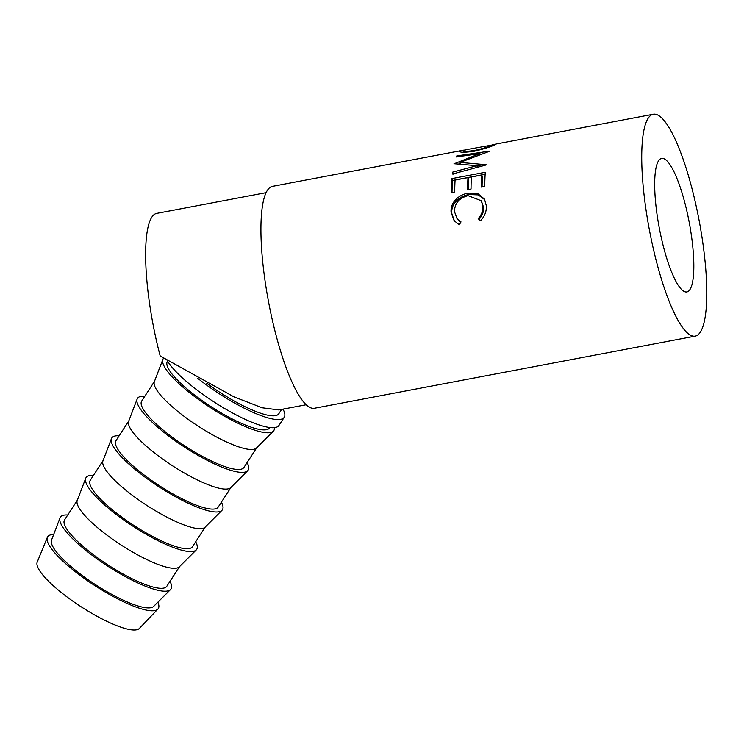 <?xml version="1.0" encoding="UTF-8"?>
<svg xmlns="http://www.w3.org/2000/svg" width="744" height="744" viewBox="0 0 744 744"><rect width="100%" height="100%" fill="white"/><g stroke="black" fill="none" stroke-linecap="round" stroke-linejoin="round"><path stroke-width="1.12" d="M687.791 215.258A67.946 15.233 -100.7 0 1 686.898 291.936A67.946 15.233 -100.7 0 1 660.709 235.095A67.946 15.233 -100.7 0 1 661.602 158.416A67.946 15.233 -100.7 0 1 687.791 215.258M281.623 409.395L278.786 413.766A60.952 14.127 -147 0 1 277.912 414.678A60.952 14.127 -147 0 1 206.739 383.244M266.045 192.668L156.64 213.398A107.917 24.199 79.3 0 0 155.217 335.181A107.917 24.199 79.3 0 0 160.192 355.976L234.053 396.896L262.195 407.786L278.768 409.935L306.221 404.736M492.454 144.866L495.551 144.373C492.426 146.28 485.386 148.549 474.43 151.199C463.763 152.66 459.048 152.613 460.285 151.069L465.614 149.814M459.857 151.553L460.285 151.069L460.462 151.943M454.11 163.401A112.911 25.315 79.3 0 0 454.026 163.727L476.848 165.698L452.482 172.19A112.911 25.315 79.3 0 0 452.25 174.077L486.083 164.982A112.911 25.315 79.3 0 1 486.12 164.712L460.08 162.415L489.478 151.274A112.911 25.315 79.3 0 1 489.552 151.116L456.779 155.933A112.911 25.315 79.3 0 0 456.286 156.956L479.926 153.562L454.212 163.736M485.302 172.273A112.911 25.315 79.3 0 0 484.772 186.428L481.34 187.079A112.911 25.315 79.3 0 1 481.721 175.017L471.417 176.97A112.911 25.315 79.3 0 0 471.036 189.032L467.604 189.683A112.911 25.315 79.3 0 1 467.976 177.621L455.096 180.067A112.911 25.315 79.3 0 0 454.724 192.119L451.292 192.77A112.911 25.315 79.3 0 1 451.813 178.616L485.302 172.273M480.447 220.819L478.187 218.652C481.619 214.858 483.172 210.673 482.847 206.107L481.294 200.74L468.06 195.663C459.094 198.025 454.575 203.363 454.519 211.668L456.863 218.262L461.01 221.907L459.271 224.837L454.128 220.661L451.087 212.338C450.659 207.297 452.417 202.833 456.37 198.936C459.764 195.839 463.717 193.896 468.246 193.087L477.815 193.598L484.484 199.094L486.288 205.632C486.706 211.24 484.763 216.299 480.447 220.819M463.577 150.167L272.434 186.372A112.911 25.315 79.3 0 0 270.956 313.791A112.911 25.315 79.3 0 0 314.47 408.251L695.268 336.121A112.911 25.315 79.3 0 0 696.747 208.701A112.911 25.315 79.3 0 0 653.232 114.241A112.911 25.315 79.3 0 0 651.753 241.661A112.911 25.315 79.3 0 0 695.268 336.121M282.999 409.135A67.453 15.633 -147 0 1 284.236 417.3L278.944 425.447A67.453 15.633 -147 0 1 277.977 426.461A67.453 15.633 -147 0 1 223.051 407.573A67.453 15.633 -147 0 1 167.093 360.282M284.236 417.3A67.453 15.633 -147 0 1 283.269 418.305A67.453 15.633 -147 0 1 197.746 378.324M53.652 534.545A65.946 15.289 33 0 0 48.593 535.773A65.946 15.289 33 0 0 47.337 537.363L37.2 562.148A60.952 14.127 33 0 0 79.803 605.904A60.952 14.127 33 0 0 138.868 628.875A60.952 14.127 33 0 0 139.351 628.457L157.868 609.104A65.946 15.289 33 0 0 157.868 602.194M47.337 537.363A65.946 15.289 33 0 0 93.437 584.7A65.946 15.289 33 0 0 157.347 609.559A65.946 15.289 33 0 0 157.868 609.104M67.741 514.997A65.946 15.289 33 0 0 61.315 516.187A65.946 15.289 33 0 0 60.022 517.852L51.522 540.107A60.952 14.127 33 0 0 94.302 583.882A60.952 14.127 33 0 0 153.227 606.769A60.952 14.127 33 0 0 153.645 606.406L170.525 589.574A65.946 15.289 33 0 0 169.995 581.371M60.022 517.852A65.946 15.289 33 0 0 106.308 565.217A65.946 15.289 33 0 0 170.06 589.973A65.946 15.289 33 0 0 170.525 589.574M77.357 500.173L64.561 519.889A60.952 14.127 33 0 0 105.76 563.459A60.952 14.127 33 0 0 165.94 587.174A60.952 14.127 33 0 0 166.814 586.263L179.611 566.547M93.446 475.388A65.946 15.289 33 0 0 87.02 476.579A65.946 15.289 33 0 0 85.727 478.243L77.227 500.507A60.952 14.127 33 0 0 120.007 544.283A60.952 14.127 33 0 0 178.932 567.161A60.952 14.127 33 0 0 179.36 566.798L196.23 549.974A65.946 15.289 33 0 0 195.7 541.762M85.727 478.243A65.946 15.289 33 0 0 132.013 525.608A65.946 15.289 33 0 0 195.765 550.365A65.946 15.289 33 0 0 196.23 549.974M103.063 460.564L90.266 480.289A60.952 14.127 33 0 0 131.465 523.86A60.952 14.127 33 0 0 191.645 547.575A60.952 14.127 33 0 0 192.519 546.663L205.316 526.938M119.152 435.789A65.946 15.289 33 0 0 112.725 436.97A65.946 15.289 33 0 0 111.442 438.644L102.942 460.899A60.952 14.127 33 0 0 145.712 504.674A60.952 14.127 33 0 0 204.637 527.561A60.952 14.127 33 0 0 205.065 527.198L221.935 510.365A65.946 15.289 33 0 0 221.405 502.163M111.442 438.644A65.946 15.289 33 0 0 157.728 485.999A65.946 15.289 33 0 0 221.48 510.765A65.946 15.289 33 0 0 221.935 510.365M128.777 420.964L115.971 440.681A60.952 14.127 33 0 0 157.17 484.251A60.952 14.127 33 0 0 217.36 507.966A60.952 14.127 33 0 0 218.225 507.055L231.031 487.339M144.857 396.18A65.946 15.289 33 0 0 138.44 397.37A65.946 15.289 33 0 0 137.147 399.035L128.647 421.299A60.952 14.127 33 0 0 171.427 465.074A60.952 14.127 33 0 0 230.352 487.952A60.952 14.127 33 0 0 230.77 487.59L247.65 470.766A65.946 15.289 33 0 0 247.11 462.554M137.147 399.035A65.946 15.289 33 0 0 183.433 446.4A65.946 15.289 33 0 0 247.185 471.157A65.946 15.289 33 0 0 247.65 470.766M154.482 381.356L141.685 401.072A60.952 14.127 33 0 0 182.885 444.642A60.952 14.127 33 0 0 243.065 468.357A60.952 14.127 33 0 0 243.939 467.446L256.736 447.73M163.68 358.162A65.946 15.289 33 0 0 162.852 359.426L154.352 381.691A60.952 14.127 33 0 0 197.132 425.466A60.952 14.127 33 0 0 256.057 448.353A60.952 14.127 33 0 0 256.485 447.981L273.355 431.157A65.946 15.289 33 0 0 274.424 427.642M162.852 359.426A65.946 15.289 33 0 0 209.138 406.791A65.946 15.289 33 0 0 272.89 431.548A65.946 15.289 33 0 0 273.355 431.157M167.595 361.156L167.391 361.472A60.952 14.127 33 0 0 208.59 405.043A60.952 14.127 33 0 0 268.77 428.758A60.952 14.127 33 0 0 269.644 427.847L269.849 427.53M463.745 150.409C462.545 151.637 466.293 151.637 474.979 150.4C483.833 148.307 489.533 146.522 492.082 145.043L467.353 149.451L463.745 150.409L463.698 152.297M475.137 151.06L474.979 150.4M492.249 145.861L492.082 145.043M454.435 221.042L451.794 213.426C451.366 208.497 453.133 204.126 457.095 200.294C460.48 197.253 464.442 195.328 468.962 194.528L478.215 194.882L484.846 199.773M456.863 218.262L460.843 222.196M478.876 219.489C482.317 215.76 483.87 211.668 483.544 207.195L481.294 200.74M451.813 178.616L452.519 180.448L485.162 174.263M452.519 180.448A110.419 24.757 79.3 0 0 452.017 192.631M467.976 177.621L468.692 179.406A110.419 24.757 79.3 0 0 468.329 189.543M481.721 175.017L482.428 176.802A110.419 24.757 79.3 0 0 482.066 186.939M458.602 164.033L460.359 163.336M476.858 165.726L481.619 166.172M468.246 193.087L468.962 194.528M456.37 198.936L457.095 200.294M451.087 212.338L451.794 213.426M482.847 206.107L483.544 207.195M477.536 167.707L476.848 165.698M453.17 174.161L452.482 172.19M460.741 164.573L460.08 162.415M457.011 156.854L456.779 155.933M480.215 154.585L479.926 153.562M495.578 144.103L653.232 114.241M492.621 145.712L492.435 144.782"/></g></svg>
